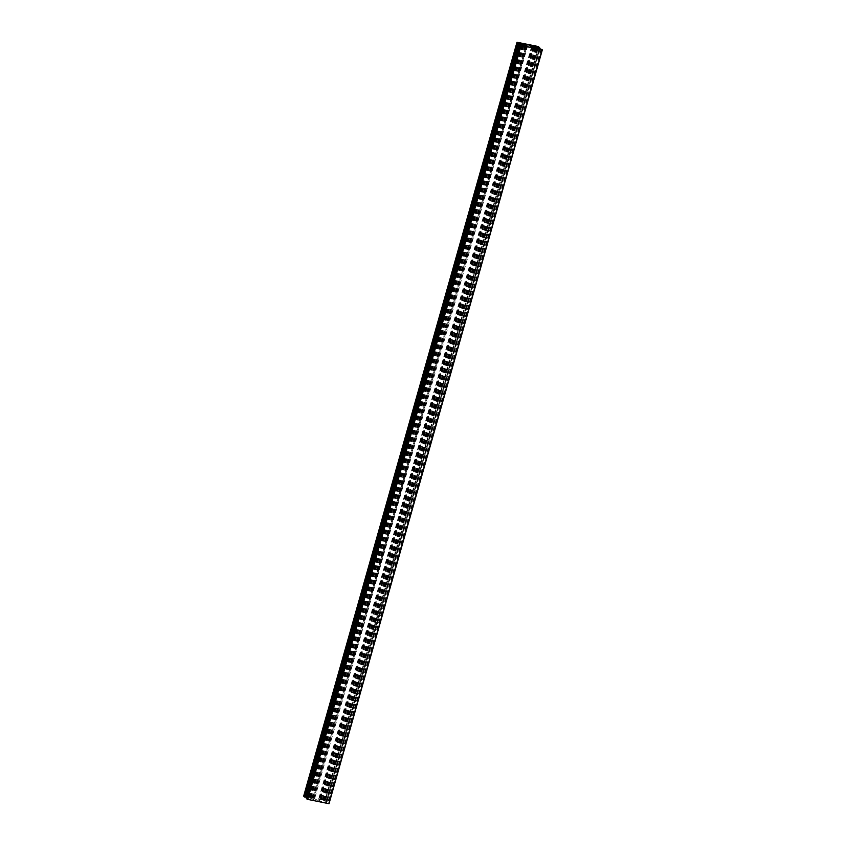 <?xml version="1.0" encoding="UTF-8"?>
<svg xmlns="http://www.w3.org/2000/svg" width="846" height="846" viewBox="0 0 846 846"><rect width="100%" height="100%" fill="white"/><g stroke="black" fill="none" stroke-linecap="round" stroke-linejoin="round"><path stroke-width="0.63" stroke-dasharray="4.23 3.17" d="M315.695 799.407L318.255 800.496L315.695 799.407M306.4 798.539L313.633 799.904L312.227 798.677L306.76 797.165M328.999 803.668L320.444 801.236L319.027 799.999L326.038 801.352L324.97 800.432L303.682 796.192M519.962 44.648L306.622 798.55M541.514 49.047L328.174 802.96M541.017 48.867L327.688 802.769M540.076 48.677L326.746 802.579M326.482 802.59L539.748 48.941L326.503 802.621M540.076 48.983L326.757 802.843L540.118 48.962M539.854 48.962L326.524 802.875M536.227 48.233L322.886 802.145M535.74 48.053L322.4 801.966M535.486 47.841L322.146 801.744M534.989 47.651L321.66 801.564M534.27 47.513L320.93 801.416M533.773 47.323L320.444 801.236M532.388 46.128L319.048 800.041M532.568 46.287L319.291 799.999M533.181 46.816L320.01 800.147M533.371 46.974L320.253 800.115M533.329 45.98L320 799.893M533.509 46.139L320.232 799.861M536.734 48.338L323.87 800.58M537.242 48.444L324.356 800.771M537.538 48.497L324.61 800.982M538.056 48.603L325.097 801.162M538.997 48.793L326.038 801.352M326.302 801.352L539.24 48.835L326.281 801.321M538.786 46.699L325.456 800.612M538.299 46.519L324.97 800.432M517.234 42.3L303.904 796.213M305.882 797.038L519.222 43.125L305.903 797.069M519.423 43.315L306.146 797.038M522.638 45.515L309.773 797.767M523.156 45.621L310.26 797.947M523.452 45.673L310.514 798.159M523.96 45.779L311.011 798.349M524.689 45.927L311.73 798.487M525.197 46.033L312.227 798.677M313.633 799.904L526.973 46.001L313.612 799.872M526.709 46.001L313.38 799.904M525.99 45.853L312.65 799.766M525.683 46.128L312.417 799.798M312.692 800.052L526.022 46.139L312.671 800.02M525.768 46.139L312.428 800.052M522.13 45.42L308.801 799.322M521.644 45.229L308.314 799.142M521.39 45.018L308.06 798.931M520.903 44.838L307.563 798.74M527.745 45.504L314.416 799.417M532.367 46.096L319.027 799.999M533.392 46.995L320.274 800.147M533.308 45.948L319.978 799.861M525.652 46.118L312.396 799.766M531.584 46.583L318.255 800.496"/><path stroke-width="1.27" d="M529.036 45.504L531.584 46.583L529.036 45.504M526.022 46.139L519.698 44.648L520.544 45.388L307.214 799.301L306.4 798.539M307.214 799.301L329.02 803.7L542.339 49.755L539.822 48.677M520.544 45.388L542.349 49.787L329.02 803.7M526 46.107L526.973 46.001L525.556 44.764L518.312 43.231L517.234 42.3L538.299 46.519L539.378 47.45L532.388 46.128L536.227 48.233L539.843 48.708M516.98 42.3L303.651 796.213L306.178 797.323L519.476 43.432L306.178 797.323M519.719 44.679L306.389 798.592M521.03 45.568L307.701 799.481M542.096 49.787L328.766 803.7M533.35 46.234L533.181 46.816M533.572 46.255L533.371 46.974M537.199 46.678L536.734 48.338M537.686 46.858L537.242 48.444M537.94 47.069L537.538 48.497M538.437 47.26L538.056 48.603M539.378 47.45L538.997 48.793M539.6 47.461L539.209 48.835L539.632 47.45M517.001 42.332L303.661 796.245M517.826 43.04L304.486 796.953M518.312 43.231L304.983 797.133M519.254 43.421L305.924 797.323M523.114 43.855L522.638 45.515M523.6 44.034L523.156 45.621M523.854 44.256L523.452 45.673M524.34 44.436L523.96 45.779M525.07 44.584L524.689 45.927M525.556 44.764L525.197 46.033M519.698 44.648L306.368 798.55M533.604 46.234L533.392 46.995"/></g></svg>
